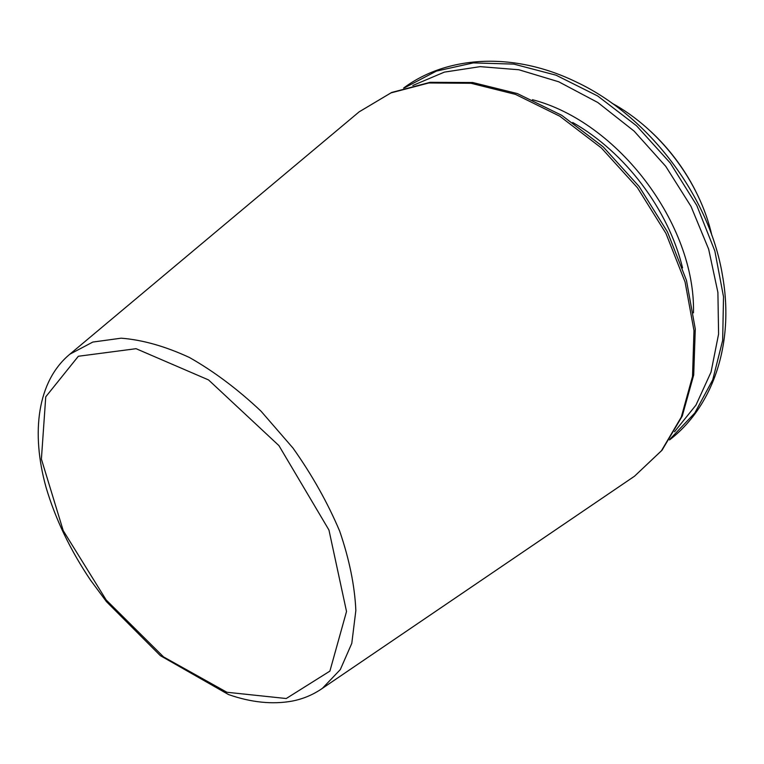 <?xml version="1.0" encoding="UTF-8"?>
<svg xmlns="http://www.w3.org/2000/svg" width="764" height="764" viewBox="0 0 764 764"><rect width="100%" height="100%" fill="white"/><g stroke="black" fill="none" stroke-linecap="round" stroke-linejoin="round"><path stroke-width="1.15" d="M674.497 431.784L695.985 405.073L711.036 372.106L718.59 334.04L717.902 292.421L708.648 249.159L691.019 206.404L665.759 166.361L634.139 131.141L597.82 102.51L558.723 81.786L518.88 69.763L480.193 66.64L444.371 72.122L412.808 85.492M322.398 688.335L340.295 669.608L351.784 643.374L355.852 610.531C354.735 585.787 349.349 559.344 339.693 531.181C327.651 502.693 312.084 474.988 292.994 448.067L261.04 411.204C237.757 389.248 213.863 371.333 189.357 357.447C165.167 346.264 142.429 339.846 121.151 338.185L92.778 342.071L69.877 354.181C37.188 381.265 30.904 432.73 46.021 487.251C55.409 519.043 70.24 550.004 90.524 580.143L106.511 601.707L160.354 655.655L228.551 694.571C251.165 702.469 272.385 704.647 292.201 701.094C303.298 698.907 313.355 694.648 322.398 688.335L634.512 476.211L661.452 450.731L681.297 417.058L692.528 376.404L693.979 330.573L685.069 281.973L665.931 233.373L637.462 187.753L601.344 147.91L559.821 116.224L515.49 94.383L471.006 83.276L428.833 82.97L391.015 92.874L359.156 111.84L355.604 114.81M226.889 692.26L286.233 698.525L329.895 671.117L346.522 611.496L328.95 530.015L278.917 445.603L208.543 379.928L136.049 348.69L78.339 356.263L45.744 396.822L41.399 459.097L63.231 530.655L106.196 599.988L163.525 656.887L226.889 692.26M693.483 312.829C695.584 224.454 618.009 121.82 532.432 99.702M630.682 478.818L634.512 476.211L662.035 450.235L682.271 416.027L693.712 374.971L695.278 328.969L686.464 280.369L667.449 231.912L639.134 186.492L603.168 146.85L561.75 115.326L517.4 93.58L472.706 82.522L430.094 82.321L391.665 92.454L359.156 111.84L69.877 354.181M682.558 267.877C668.385 209.47 625.009 152.074 572.694 122.488M670.066 439.071L694.791 413.018L712.764 379.737L722.658 340.419L723.518 296.795L714.856 251.003L696.825 205.535L670.238 162.98L636.555 125.793L597.744 96.025L556.058 75.197L513.847 64.109L473.327 62.896L436.406 71.1L404.586 87.764M669.512 439.93C712.115 407.422 734.949 344.717 722.457 275.327C709.584 196.568 648.665 115.956 576.419 82.073C513.074 51.112 446.51 55.963 403.612 88.07M711.876 235.427C699.776 181.765 660.23 129.441 611.907 103.15M695.049 189.902C683.723 167.994 669.073 148.598 651.081 131.733"/></g></svg>
